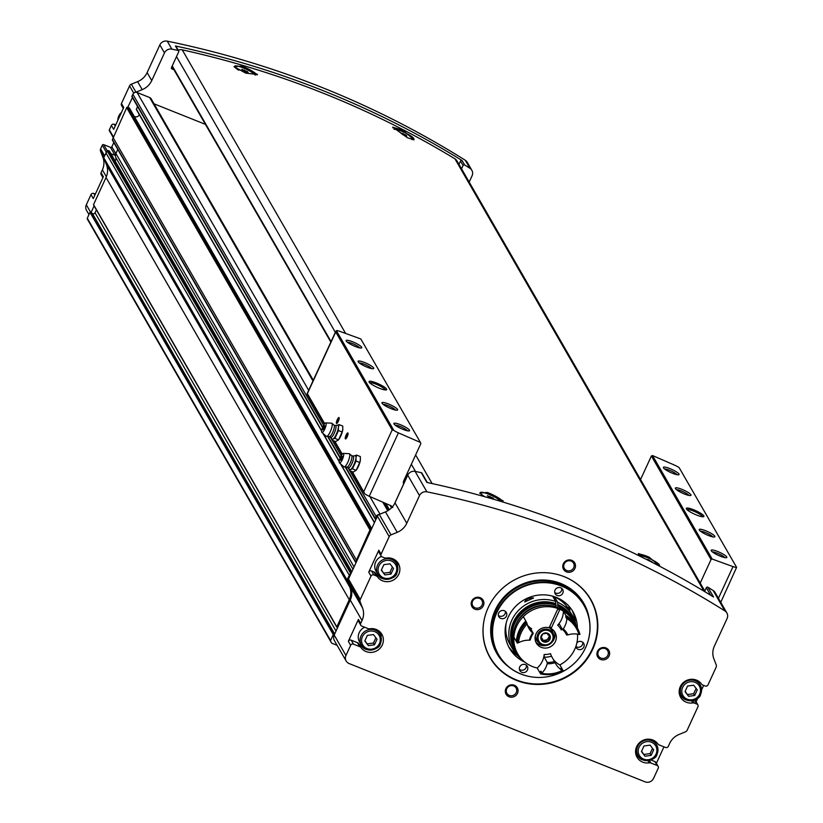 <?xml version="1.0" encoding="UTF-8"?>
<svg xmlns="http://www.w3.org/2000/svg" width="823" height="823" viewBox="0 0 823 823"><rect width="100%" height="100%" fill="white"/><g stroke="black" fill="none" stroke-linecap="round" stroke-linejoin="round"><path stroke-width="1.23" d="M238.824 70.243A11.388 2.16 -155.3 0 1 234.586 66.252L234.308 66.858A11.388 2.16 24.7 0 0 234.267 67.033M241.684 66.097L257.537 74.523L245.738 73.134L234.071 66.673L241.684 66.097A12.921 2.459 -155.3 0 1 256.941 74.975M413.578 139.838A11.388 2.16 24.7 0 0 413.619 139.766L413.897 139.169A11.388 2.16 -155.3 0 1 411.726 139.468M392.828 127.843A12.921 2.459 -155.3 0 1 403.445 130.744L414.051 139.776L407.498 137.78L392.684 127.123L403.445 130.744M705.342 592.004L456.981 160.907A6.461 6.131 150.1 0 0 454.934 158.818A943.436 894.683 150.1 0 0 182.233 49.833A6.461 6.131 150.1 0 0 178.262 50.203M640.88 556.667L638.329 553.519L649.1 557.14L659.707 566.173M500.723 501.372A11.388 2.16 -155.3 0 0 488.769 494.273A11.388 2.16 -155.3 0 0 480.231 492.648A11.388 2.16 -155.3 0 0 484.48 496.639L479.727 493.07L487.339 492.493L503.182 500.919L501.33 501.557M480.231 492.648L479.953 493.255A11.388 2.16 24.7 0 0 479.912 493.43M487.339 492.493A12.921 2.459 -155.3 0 1 502.586 501.372M638.483 554.239A12.921 2.459 -155.3 0 1 649.1 557.14M458.987 164.374L460.52 161.041A1.08 1.018 150.1 0 1 462.084 160.547A943.436 894.683 150.1 0 0 175.453 45.985A1.08 1.018 150.1 0 1 176.112 46.458L178.673 50.903A1.08 1.018 150.1 0 1 178.704 51.828L171.462 67.579A1.08 1.018 150.1 0 0 171.986 68.926L173.92 69.698M178.673 50.903A1.08 1.018 150.1 0 0 178.005 50.429A943.436 894.683 150.1 0 0 171.863 49.143A6.461 6.131 150.1 0 0 164.466 52.909L151.741 80.582A17.232 16.337 150.1 0 1 142.204 89.645L135.96 92.186A3.23 3.066 150.1 0 0 135.744 92.289A3.23 3.066 150.1 0 0 132.863 94.223L131.978 96.147A0.864 0.813 150.1 0 0 132.009 96.888L322.534 427.6M313.296 380.257L151.144 98.801A3.23 3.066 150.1 0 0 149.673 97.536L137.091 92.505A3.23 3.066 150.1 0 0 135.744 92.289M205.421 124.355L154.035 103.821M469.182 182.078L472.052 175.834A6.461 6.131 150.1 0 0 469.882 168.252A943.436 894.683 150.1 0 0 464.645 164.991A1.08 1.018 150.1 0 0 463.082 165.485L461.538 168.818M471.846 170.289L467.248 162.296A6.461 6.131 150.1 0 0 465.273 160.259A943.436 894.683 150.1 0 0 167.254 41.15A6.461 6.131 150.1 0 0 159.857 44.915L147.132 72.589L151.741 80.582M94.84 195.226L93.822 193.467A2.15 2.047 150.1 0 0 91.003 194.619L86.322 204.793A6.461 6.131 150.1 0 0 86.528 210.338L88.966 214.577M93.822 193.467L95.365 194.084M113.811 142.554L111.866 146.772A1.08 1.018 150.1 0 1 110.457 147.348L103.688 144.642A1.08 1.018 150.1 0 0 102.278 145.218L100.612 148.829A3.23 3.066 150.1 0 0 100.529 151.206L102.854 157.183A17.232 16.337 150.1 0 1 102.391 169.857L101.075 172.717A2.15 2.047 150.1 0 0 101.147 174.558L102.926 177.645M115.21 126.032L114.191 124.283A2.15 2.047 150.1 0 0 111.383 125.425L109.346 129.849A1.08 1.018 150.1 0 0 109.377 130.775L113.09 137.215M114.191 124.283L115.734 124.89M147.132 72.589A17.232 16.337 150.1 0 1 137.595 81.652L131.351 84.193A3.23 3.066 150.1 0 0 129.561 85.89L121.454 103.523A2.15 2.047 150.1 0 0 121.516 105.375L123.296 108.451M488.173 607.693A58.155 55.151 -29.9 0 1 538.355 572.839A58.155 55.151 -29.9 0 1 590.801 599.535A58.155 55.151 -29.9 0 1 567.932 676.352A58.155 55.151 -29.9 0 1 490.014 657.598A58.155 55.151 -29.9 0 1 488.173 607.693M597.477 651.374A6.461 6.131 -29.9 0 1 608.475 649.861A6.461 6.131 -29.9 0 1 603.887 659.84A6.461 6.131 -29.9 0 1 597.477 651.374M505.878 688.686A6.461 6.131 -29.9 0 1 516.885 687.174A6.461 6.131 -29.9 0 1 512.287 697.153A6.461 6.131 -29.9 0 1 505.878 688.686M471.733 601.119A6.461 6.131 -29.9 0 1 482.731 599.607A6.461 6.131 -29.9 0 1 478.142 609.586A6.461 6.131 -29.9 0 1 471.733 601.119M563.323 563.806A6.461 6.131 -29.9 0 1 574.32 562.294A6.461 6.131 -29.9 0 1 569.732 572.273A6.461 6.131 -29.9 0 1 563.323 563.806M360.783 625.243L358.499 621.272A2.15 2.047 150.1 0 1 358.437 619.421L348.355 641.323A2.15 2.047 150.1 0 1 351.174 640.181L353.468 644.142L359.733 646.652A3.23 3.066 150.1 0 1 361.05 647.67A12.386 11.748 150.1 0 0 377.541 650.386A12.386 11.748 150.1 0 0 381.893 634.348A12.386 11.748 150.1 0 0 369.743 628.772A3.23 3.066 150.1 0 1 368.046 628.587L361.77 626.087A2.15 2.047 150.1 0 1 360.721 623.392L362.038 620.532A17.232 16.337 150.1 0 0 362.501 607.858L350.732 587.427L348.396 581.45A3.23 3.066 150.1 0 1 348.489 579.073L351.37 572.787A0.864 0.813 150.1 0 0 350.495 573.168L346.967 579.876L349.765 587.036A17.232 16.337 150.1 0 1 349.291 599.72L336.813 626.859L337.667 627.486L334.189 635.047A6.461 6.131 150.1 0 0 334.395 640.592L346.164 661.023A6.461 6.131 150.1 0 0 349.117 663.554L645.098 781.85A6.461 6.131 150.1 0 0 653.544 778.404L658.235 768.219A2.15 2.047 150.1 0 0 657.186 765.524L650.911 763.024A3.23 3.066 150.1 0 0 649.213 762.839A12.386 11.748 150.1 0 1 637.064 757.273A12.386 11.748 150.1 0 1 641.415 741.225A12.386 11.748 150.1 0 1 657.906 743.941A3.23 3.066 150.1 0 0 659.213 744.959L665.488 747.469A2.15 2.047 150.1 0 0 668.307 746.317L669.624 743.467A17.232 16.337 150.1 0 1 679.15 734.414L685.405 731.863A3.23 3.066 150.1 0 0 687.184 730.166L697.945 706.772A2.15 2.047 150.1 0 0 696.896 704.077L694.499 703.109A3.23 3.066 150.1 0 0 692.801 702.924A12.386 11.748 150.1 0 1 680.652 697.359A12.386 11.748 150.1 0 1 685.003 681.31A12.386 11.748 150.1 0 1 701.494 684.036A3.23 3.066 150.1 0 0 702.801 685.055L705.208 686.012A2.15 2.047 150.1 0 0 708.027 684.87L716.113 667.268A3.343 3.169 150.1 0 0 716.205 664.809L713.891 658.884A17.232 16.337 150.1 0 1 714.354 646.199L727.09 618.515A6.461 6.131 150.1 0 0 724.919 610.933A943.436 894.683 150.1 0 0 426.89 491.825A6.461 6.131 150.1 0 0 419.504 495.59L406.768 523.263L394.999 502.832A17.232 16.337 150.1 0 1 385.473 511.896L379.259 514.426A3.343 3.169 150.1 0 0 377.418 516.175L351.37 572.787M353.468 644.142A2.15 2.047 150.1 0 0 350.649 645.294L345.958 655.478A6.461 6.131 150.1 0 0 346.164 661.023M379.557 576.553A12.386 11.748 150.1 0 1 375.267 572.962A3.23 3.066 150.1 0 0 373.951 571.944L371.554 570.987A2.15 2.047 150.1 0 0 368.735 572.139L378.806 550.237L381.09 554.198L389.186 536.606A3.343 3.169 150.1 0 1 391.028 534.857L397.242 532.327A17.232 16.337 150.1 0 0 406.768 523.263M381.09 554.198A2.15 2.047 150.1 0 0 382.139 556.893L384.547 557.86A3.23 3.066 150.1 0 0 386.244 558.045A12.386 11.748 150.1 0 1 398.394 563.611A12.386 11.748 150.1 0 1 394.042 579.659A12.386 11.748 150.1 0 1 377.551 576.933A3.23 3.066 150.1 0 0 376.234 575.915L373.837 574.958A2.15 2.047 150.1 0 0 371.019 576.1L360.258 599.504A3.23 3.066 150.1 0 0 360.165 601.88L362.501 607.858M362.038 620.532L350.259 600.101L337.667 627.486M656.394 763.291L663.955 746.852M696.104 701.834L697.853 698.038M701.587 689.921L703.665 685.394M590.647 599.267A58.155 55.151 -29.9 0 1 592.323 648.915A58.155 55.151 -29.9 0 1 592.293 648.987M532.049 683.697A58.155 55.151 -29.9 0 1 531.967 683.687A58.155 55.151 -29.9 0 1 489.86 657.33M110.457 147.348L115.066 155.341A1.08 1.018 150.1 0 0 115.426 155.413A5.38 5.103 150.1 0 0 115.755 157.481L352.995 569.269M115.066 155.341L110.94 153.695M115.086 160.886A3.446 3.271 150.1 0 0 115.755 157.481M132.441 97.639L127.812 107.216A0.864 0.813 150.1 0 0 126.68 107.679L112.412 139.663A0.864 0.813 150.1 0 0 112.484 140.26L355.752 562.51A0.864 0.813 150.1 0 0 355.989 562.767M121.454 103.523L123.738 107.494L113.667 129.396L111.383 125.425M94.1 205.904L91.075 212.478L89.995 212.334L87.279 218.229A0.648 0.617 150.1 0 0 87.259 218.681A8.621 8.168 150.1 0 0 87.855 219.988L331.124 642.238A8.621 8.168 150.1 0 0 331.751 643.164L337.111 645.314M101.075 172.717L103.369 176.678L93.287 198.58L91.003 194.619M109.521 151.411L108.286 150.588A0.864 0.813 150.1 0 0 107.227 150.918L103.708 157.625L106.496 164.785A17.232 16.337 150.1 0 1 106.033 177.47L93.544 204.608L93.863 205.174M427.343 482.545L421.932 473.153A1.08 1.018 150.1 0 0 421.273 472.68A943.436 894.683 150.1 0 0 415.121 471.394A6.461 6.131 150.1 0 0 407.735 475.159L394.999 502.832M704.807 591.068L706.34 587.735A1.08 1.018 150.1 0 1 707.903 587.241A943.436 894.683 150.1 0 1 713.14 590.503A6.461 6.131 150.1 0 1 715.115 592.539L726.884 612.97M707.903 587.241L713.541 597.014A943.436 894.683 150.1 0 0 426.9 482.453L421.273 472.68M371.266 529.549L371.07 529.467A0.864 0.813 150.1 0 0 369.949 529.93L355.67 561.914A0.864 0.813 150.1 0 0 355.752 562.51M379.012 514.54A3.23 3.066 150.1 0 0 376.132 516.474L375.247 518.397A0.864 0.813 150.1 0 0 375.669 519.478L375.864 519.55M350.259 600.101A17.232 16.337 150.1 0 0 350.732 587.427M334.333 634.728L333.264 634.584L330.548 640.479A0.648 0.617 150.1 0 0 330.527 640.932A8.621 8.168 150.1 0 0 331.124 642.238M105.91 152.821L349.178 575.071M103.708 157.625L346.967 579.876M112.988 137.451L356.246 559.702M117.771 149.447L115.899 153.52A5.38 5.103 150.1 0 0 115.426 155.413M96.394 209.886L95.057 212.787L336.021 631.056M91.075 212.478L92.423 213.496A1.728 1.636 150.1 0 0 95.057 212.787M129.406 108.183L127.997 107.299M134.108 116.177A3.23 3.066 150.1 0 0 139.282 114.582M137.534 106.476L136.34 109.48L321.639 431.087L136.34 109.48M564.187 563.899A5.298 5.02 -29.9 0 1 573.528 563.158A5.298 5.02 -29.9 0 1 571.45 570.154A5.298 5.02 -29.9 0 1 564.187 563.899M472.587 601.212A5.298 5.02 -29.9 0 1 481.939 600.471A5.298 5.02 -29.9 0 1 479.85 607.467A5.298 5.02 -29.9 0 1 472.587 601.212M506.742 688.779A5.298 5.02 -29.9 0 1 516.093 688.038A5.298 5.02 -29.9 0 1 514.005 695.034A5.298 5.02 -29.9 0 1 506.742 688.779M598.331 651.466A5.298 5.02 -29.9 0 1 607.683 650.726A5.298 5.02 -29.9 0 1 605.594 657.721A5.298 5.02 -29.9 0 1 598.331 651.466M571.903 610.018A36.613 34.72 -29.9 0 1 575.277 622.404M517.585 655.643A36.613 34.72 -29.9 0 1 508.563 646.518M524.704 662.052A36.613 34.72 -29.9 0 1 509.53 648.329A36.613 34.72 -29.9 0 1 508.367 616.9A36.613 34.72 -29.9 0 1 539.96 594.957A36.613 34.72 -29.9 0 1 572.983 611.767A36.613 34.72 -29.9 0 1 577.407 628.093M496.969 612.343A49.308 46.767 -29.9 0 1 561.492 586.058A49.308 46.767 -29.9 0 1 585.544 647.752A49.308 46.767 -29.9 0 1 534.364 677.236A49.308 46.767 -29.9 0 1 496.969 612.343M555.062 590.07A4.31 4.084 -29.9 0 1 562.665 589.474A4.31 4.084 -29.9 0 1 560.967 595.163A4.31 4.084 -29.9 0 1 555.062 590.07M576.913 642.753A4.31 4.084 -29.9 0 1 583.682 643.36A4.31 4.084 -29.9 0 1 581.984 649.049A4.31 4.084 -29.9 0 1 575.812 646.641M519.714 666.918A4.31 4.084 -29.9 0 1 527.317 666.321A4.31 4.084 -29.9 0 1 525.619 672.01A4.31 4.084 -29.9 0 1 519.714 666.918M498.697 613.032A4.31 4.084 -29.9 0 1 506.299 612.435A4.31 4.084 -29.9 0 1 504.602 618.124A4.31 4.084 -29.9 0 1 498.697 613.032M534.281 677.226A49.545 46.983 -29.9 0 1 534.189 677.216A49.545 46.983 -29.9 0 1 498.193 654.542A49.545 46.983 -29.9 0 1 496.629 612.024A49.545 46.983 -29.9 0 1 539.374 582.334A49.545 46.983 -29.9 0 1 584.052 605.08A49.545 46.983 -29.9 0 1 585.616 647.598A49.545 46.983 -29.9 0 1 585.575 647.67M561.327 575.616A57.929 54.935 -29.9 0 1 592.251 649.069A57.929 54.935 -29.9 0 1 532.131 683.707A57.929 54.935 -29.9 0 1 484.099 620.11M561.77 588.404A4.31 4.084 -29.9 0 1 554.733 592.457M505.404 611.366A4.31 4.084 -29.9 0 1 498.368 615.419M526.422 665.262A4.31 4.084 -29.9 0 1 519.385 669.315M582.787 642.3A4.31 4.084 -29.9 0 1 575.874 646.446M697.883 704.92L695.6 700.949A2.15 2.047 150.1 0 0 694.612 700.106L696.896 704.077M679.716 695.26A12.386 11.748 150.1 0 0 683.275 697.935M679.16 691.341A10.771 10.215 150.1 0 0 679.757 692.585L681.609 695.785C683.954 703.47 700.034 700.815 700.62 694.345L700.27 685.034A10.771 10.215 150.1 0 0 685.837 681.557A10.771 10.215 150.1 0 0 681.609 695.785A10.771 10.215 150.1 0 0 691.32 700.723A10.771 10.215 150.1 0 0 700.61 694.273A10.771 10.215 150.1 0 0 700.27 685.034L698.429 681.835A10.771 10.215 150.1 0 0 697.647 680.683M397.571 566.173A12.386 11.748 150.1 0 0 397.046 561.749M378.806 550.237A2.15 2.047 150.1 0 0 378.878 552.079L381.162 556.05M381.419 556.399A10.771 10.215 150.1 0 0 376.039 571.203L377.891 574.403C380.236 582.087 396.316 579.433 396.902 572.962L396.552 563.642A10.771 10.215 150.1 0 0 382.119 560.175A10.771 10.215 150.1 0 0 377.891 574.403A10.771 10.215 150.1 0 0 387.602 579.341A10.771 10.215 150.1 0 0 396.892 572.89A10.771 10.215 150.1 0 0 396.552 563.642L394.711 560.453A10.771 10.215 150.1 0 0 393.929 559.301M658.163 766.378L655.88 762.407A2.15 2.047 150.1 0 0 654.892 761.563L657.186 765.524M650.921 759.968L654.892 761.563M636.128 755.164A12.386 11.748 150.1 0 0 639.697 757.839M635.572 751.245A10.771 10.215 150.1 0 0 636.179 752.5L638.02 755.689C640.366 763.384 656.445 760.73 657.032 754.259L656.682 744.938A10.771 10.215 150.1 0 0 642.249 741.472A10.771 10.215 150.1 0 0 638.02 755.689A10.771 10.215 150.1 0 0 647.732 760.637A10.771 10.215 150.1 0 0 657.021 754.187A10.771 10.215 150.1 0 0 656.682 744.938L654.841 741.739A10.771 10.215 150.1 0 0 654.059 740.597M351.174 640.181L357.449 642.681L359.733 646.652M363.056 647.279A12.386 11.748 150.1 0 1 358.766 643.699A3.23 3.066 150.1 0 0 357.449 642.681M381.07 636.909A12.386 11.748 150.1 0 0 380.545 632.476M364.671 627.239A10.771 10.215 150.1 0 0 359.538 641.93L361.379 645.129C363.735 652.824 379.815 650.17 380.401 643.699L380.051 634.379A10.771 10.215 150.1 0 0 365.618 630.902A10.771 10.215 150.1 0 0 361.379 645.129A10.771 10.215 150.1 0 0 371.091 650.077A10.771 10.215 150.1 0 0 380.391 643.627A10.771 10.215 150.1 0 0 380.051 634.379L378.21 631.179A10.771 10.215 150.1 0 0 377.428 630.037M697.256 689.921L694.705 695.466L688.594 696.309L685.034 691.608L687.575 686.053L693.696 685.22L697.256 689.921M393.538 568.539L390.987 574.084L384.876 574.927L381.306 570.216L383.857 564.671L389.979 563.827L393.538 568.539M653.668 749.835L651.116 755.38L645.006 756.214L641.446 751.512L643.998 745.967L650.108 745.124L653.668 749.835M377.027 639.276L374.486 644.821L368.365 645.654L364.805 640.952L367.356 635.407L373.467 634.564L377.027 639.276M685.148 691.341L688.594 696.309M687.565 694.53L693.676 693.696L694.705 695.466M693.676 693.696L696.104 688.409M364.928 640.685L368.365 645.654M367.346 643.884L373.457 643.041L374.486 644.821M373.457 643.041L375.885 637.763M641.559 751.245L645.006 756.214M643.977 754.444L650.088 753.601L651.116 755.38M650.088 753.601L652.526 748.323M381.43 569.958L384.876 574.927M383.847 573.147L389.958 572.304L390.987 574.084M389.958 572.304L392.386 567.026M639.718 555.669A11.388 2.16 -155.3 0 1 647.403 557.675A11.388 2.16 -155.3 0 1 659.552 565.566A11.388 2.16 -155.3 0 1 658.997 565.905M652.382 562.469L648.617 559.774L646.086 559.27M491.166 498.429L493.769 499.077L493.183 498.049L487.381 495.734L491.166 498.429M394.063 129.273A11.388 2.16 -155.3 0 1 401.747 131.279A11.388 2.16 -155.3 0 1 413.897 139.169M404.144 135.435L406.747 136.083L406.161 135.054L400.359 132.74L404.144 135.435M234.586 66.252A11.388 2.16 -155.3 0 1 243.124 67.877A11.388 2.16 -155.3 0 1 255.181 75.16M245.511 72.033L248.124 72.681L247.528 71.652L241.725 69.338L245.511 72.033M651.538 562.037L651.816 561.451M648.329 560.401L648.617 559.774M247.167 72.445L247.528 71.652M243.803 71.138L244.338 69.986M405.801 135.846L406.161 135.054M402.437 134.54L402.961 133.377M492.823 498.841L493.183 498.049M489.459 497.534L489.983 496.382M405.636 477.597L405.945 475.982M406.274 476.219L407.015 476.723M405.307 477.381L406.367 478.122M420.43 442.445L360.813 338.963A1150.225 218.63 24.7 0 0 339.95 331.402A6.461 1.224 24.7 0 0 336.36 330.63L393.806 430.367A6.461 1.224 24.7 0 0 398.404 432.867A1150.225 218.63 24.7 0 0 420.43 442.445L420.862 443.556L403.548 481.208L403.435 484.377A4.31 4.084 150.1 0 0 403.465 484.438M337.276 419.637A3.23 0.823 111.8 0 1 339.138 417.703A3.23 0.823 111.8 0 1 338.541 420.831A3.23 0.823 111.8 0 1 336.823 423.495A3.23 0.823 111.8 0 1 337.276 419.637M346.144 435.028A3.23 0.823 111.8 0 1 348.006 433.104A3.23 0.823 111.8 0 1 347.419 436.221A3.23 0.823 111.8 0 1 345.701 438.896A3.23 0.823 111.8 0 1 346.144 435.028M336.36 330.63L335.743 331.978L392.17 429.935L393.806 430.367M392.787 507.524L391.069 505.754A1150.225 218.63 -155.3 0 1 369.239 496.269A6.461 1.224 -155.3 0 1 364.898 493.934L352.378 471.774M693.573 509.735A9.691 1.841 -155.3 0 1 703.603 516.7A9.691 1.841 -155.3 0 1 694.345 514.077A9.691 1.841 -155.3 0 1 686.32 508.748A9.691 1.841 -155.3 0 1 693.573 509.735M705.692 530.753A8.621 1.636 -155.3 0 1 714.601 536.946A8.621 1.636 -155.3 0 1 706.371 534.611A8.621 1.636 -155.3 0 1 699.241 529.878A8.621 1.636 -155.3 0 1 705.692 530.753M681.804 489.304A8.621 1.636 -155.3 0 1 690.713 495.487A8.621 1.636 -155.3 0 1 682.483 493.162A8.621 1.636 -155.3 0 1 675.354 488.43A8.621 1.636 -155.3 0 1 681.804 489.304M669.86 468.575A8.621 1.636 -155.3 0 1 678.78 474.768A8.621 1.636 -155.3 0 1 670.539 472.433A8.621 1.636 -155.3 0 1 663.42 467.701A8.621 1.636 -155.3 0 1 669.86 468.575M717.625 551.482A8.621 1.636 -155.3 0 1 726.544 557.675A8.621 1.636 -155.3 0 1 718.314 555.34A8.621 1.636 -155.3 0 1 711.185 550.608A8.621 1.636 -155.3 0 1 717.625 551.482M736.606 567.366L679.15 467.639A6.461 1.224 24.7 0 0 674.562 465.139A1150.225 218.63 24.7 0 0 652.536 455.561L712.152 559.033A1150.225 218.63 24.7 0 0 733.015 566.594A6.461 1.224 24.7 0 0 736.606 567.366L720.763 602.343M376.317 382.932A9.691 1.841 -155.3 0 1 386.337 389.896A9.691 1.841 -155.3 0 1 377.078 387.273A9.691 1.841 -155.3 0 1 369.064 381.954A9.691 1.841 -155.3 0 1 376.317 382.932M388.425 403.959A8.621 1.636 -155.3 0 1 397.344 410.152A8.621 1.636 -155.3 0 1 389.104 407.817A8.621 1.636 -155.3 0 1 381.985 403.085A8.621 1.636 -155.3 0 1 388.425 403.959M364.548 362.501A8.621 1.636 -155.3 0 1 373.457 368.694A8.621 1.636 -155.3 0 1 365.227 366.358A8.621 1.636 -155.3 0 1 358.098 361.626A8.621 1.636 -155.3 0 1 364.548 362.501M352.604 341.782A8.621 1.636 -155.3 0 1 361.513 347.964A8.621 1.636 -155.3 0 1 353.283 345.629A8.621 1.636 -155.3 0 1 346.154 340.897A8.621 1.636 -155.3 0 1 352.604 341.782M400.369 424.689A8.621 1.636 -155.3 0 1 409.278 430.882A8.621 1.636 -155.3 0 1 401.048 428.546A8.621 1.636 -155.3 0 1 393.919 423.814A8.621 1.636 -155.3 0 1 400.369 424.689M335.743 331.978L307.37 393.651L324.653 423.639M384.032 502.709L388.435 510.353M652.536 455.561L651.394 455.983L711.041 559.527L712.152 559.033M651.394 455.983L640.551 479.542M711.041 559.527L700.208 583.085M404.772 478.544A10.236 1.944 24.7 0 0 405.934 479.068M407.55 475.55A10.236 1.944 24.7 0 0 406.397 475.015M403.435 484.377L394.412 504.005M712.399 551.924A7.16 1.358 -155.3 0 1 717.265 553.19A7.16 1.358 -155.3 0 1 724.754 557.613M664.634 469.017A7.16 1.358 -155.3 0 1 669.5 470.272A7.16 1.358 -155.3 0 1 676.99 474.696M676.568 489.747A7.16 1.358 -155.3 0 1 681.434 491.002A7.16 1.358 -155.3 0 1 688.923 495.425M700.455 531.195A7.16 1.358 -155.3 0 1 705.321 532.46A7.16 1.358 -155.3 0 1 712.811 536.884M395.133 425.131A7.16 1.358 -155.3 0 1 399.999 426.386A7.16 1.358 -155.3 0 1 407.488 430.81M347.368 342.214A7.16 1.358 -155.3 0 1 352.234 343.479A7.16 1.358 -155.3 0 1 359.723 347.903M359.312 362.943A7.16 1.358 -155.3 0 1 364.178 364.208A7.16 1.358 -155.3 0 1 371.667 368.632M383.199 404.402A7.16 1.358 -155.3 0 1 388.065 405.657A7.16 1.358 -155.3 0 1 395.554 410.08M369.712 382.808A8.621 1.636 -155.3 0 1 376.049 384.197A8.621 1.636 -155.3 0 1 385.267 389.958M686.979 509.612A8.621 1.636 -155.3 0 1 693.305 510.99A8.621 1.636 -155.3 0 1 702.523 516.762M346.123 438.536A2.644 0.669 111.8 0 1 346.761 435.398A2.644 0.669 111.8 0 1 348.067 433.659M337.255 423.135A2.644 0.669 111.8 0 1 337.883 419.997A2.644 0.669 111.8 0 1 339.199 418.259M331.803 438.649L331.926 440.12L333.037 439.06A7.541 1.913 111.8 0 1 332.081 439.019L329.529 436.581L326.638 436.447A7.109 1.811 111.8 0 1 326.35 436.324L321.875 432.456A5.175 1.317 111.8 0 1 322.678 427.23A5.175 1.317 111.8 0 1 325.702 422.899A5.175 1.317 111.8 0 1 324.715 429.143A5.175 1.317 111.8 0 1 321.875 432.456M336.309 434.277A7.541 1.913 111.8 0 1 333.037 439.06L334.91 438.309L338.479 430.552L338.397 427.415A7.541 1.913 111.8 0 1 336.309 434.277M324.293 425.923A2.15 0.545 111.8 0 1 324.427 425.8A2.15 0.545 111.8 0 1 324.838 426.293A2.15 0.545 111.8 0 1 324.241 428.31A2.15 0.545 111.8 0 1 322.966 429.472A2.15 0.545 111.8 0 1 322.945 429.297M325.702 422.899L331.597 423.176A7.109 1.811 111.8 0 1 331.895 423.289A7.109 1.811 111.8 0 1 330.249 431.766A7.109 1.811 111.8 0 1 326.638 436.447M337.204 425.347A7.541 1.913 111.8 0 1 337.615 425.182A7.541 1.913 111.8 0 1 338.397 427.415L339.066 424.596L337.204 425.347M334.91 438.309L338.52 439.904L338.911 439.338A7.541 1.913 111.8 0 1 338.706 439.636M338.479 430.552L342.162 432.024L338.592 439.791L335.619 441.591L331.926 440.12M339.066 424.596L342.759 426.067L342.79 429.637A7.541 1.913 111.8 0 1 340.763 436.056A7.541 1.913 111.8 0 1 338.911 439.338M342.79 429.647L342.79 429.637A7.541 1.913 111.8 0 0 342.841 429.195L342.162 432.024M349.374 469.141L349.497 470.622L350.608 469.563A7.541 1.913 111.8 0 1 349.652 469.511L347.1 467.083L344.209 466.939A7.109 1.811 111.8 0 1 343.921 466.826L339.446 462.958A5.175 1.317 111.8 0 1 340.249 457.732A5.175 1.317 111.8 0 1 343.273 453.391A5.175 1.317 111.8 0 1 342.286 459.646A5.175 1.317 111.8 0 1 339.446 462.958M353.88 464.779A7.541 1.913 111.8 0 1 350.608 469.563L352.481 468.812L356.05 461.045L355.968 457.917A7.541 1.913 111.8 0 1 353.88 464.779M341.864 456.426A2.15 0.545 111.8 0 1 341.998 456.302A2.15 0.545 111.8 0 1 342.409 456.796A2.15 0.545 111.8 0 1 341.812 458.812A2.15 0.545 111.8 0 1 340.537 459.975A2.15 0.545 111.8 0 1 340.516 459.8M343.273 453.391L349.168 453.679A7.109 1.811 111.8 0 1 349.466 453.792A7.109 1.811 111.8 0 1 347.82 462.259A7.109 1.811 111.8 0 1 344.209 466.939M354.775 455.849A7.541 1.913 111.8 0 1 355.186 455.675A7.541 1.913 111.8 0 1 355.968 457.917L356.637 455.088L354.775 455.849M352.481 468.812L356.092 470.396L356.482 469.84A7.541 1.913 111.8 0 1 356.266 470.128M356.05 461.045L359.733 462.516L356.164 470.283L353.18 472.093L349.497 470.622M356.637 455.088L360.33 456.57L360.361 460.15A7.541 1.913 111.8 0 1 358.334 466.559A7.541 1.913 111.8 0 1 356.482 469.84M360.361 460.15A7.541 1.913 111.8 0 0 360.412 459.697L359.733 462.516M533.53 598.023L524.724 601.942C525.691 599.411 528.561 598.054 533.314 597.868L533.53 598.023M553.9 598.372L554.558 596.932L557.634 602.271A34.247 32.478 -29.9 0 1 572.294 615.316A34.247 32.478 -29.9 0 1 575.997 625.624M521.484 659.028A34.247 32.478 -29.9 0 1 512.945 649.512A34.247 32.478 -29.9 0 1 517.513 611.499A34.247 32.478 -29.9 0 1 555.7 601.49L552.624 596.161A34.247 32.478 -29.9 0 0 552.48 596.109M554.558 596.932A34.247 32.478 -29.9 0 1 567.345 607.107M512.945 649.512L509.879 644.183A34.247 32.478 -29.9 0 1 506.268 622.733M572.294 615.316L566.852 606.911M557.634 602.271L557.84 604.483A33.095 31.387 -29.9 0 1 574.691 623.361M518.994 655.921A33.095 31.387 -29.9 0 1 516.659 616.386A33.095 31.387 -29.9 0 1 555.906 603.712L555.7 601.49M557.84 604.483L557.521 605.183A32.313 30.636 -29.9 0 1 571.296 617.466L571.892 618.505A32.313 30.636 -29.9 0 1 572.386 619.39M516.422 651.631A32.313 30.636 -29.9 0 1 515.908 650.767L515.311 649.728A32.313 30.636 -29.9 0 1 519.591 613.896A32.313 30.636 -29.9 0 1 555.587 604.411L555.906 603.712M557.521 605.183L558.117 606.222A32.313 30.636 -29.9 0 1 571.892 618.505M515.908 650.767A32.313 30.636 -29.9 0 1 520.187 614.935A32.313 30.636 -29.9 0 1 556.183 605.44L555.587 604.411M557.459 607.662A30.698 29.103 -29.9 0 1 558.94 608.362M515.342 626.056A30.698 29.103 -29.9 0 1 550.813 605.625M555.618 606.674L556.183 605.44M558.117 606.222L557.459 607.652M559.362 624.081L557.665 625.161A20.462 19.402 150.1 0 0 563.374 611.129A32.313 30.636 -29.9 0 1 573.693 621.612A32.313 30.636 -29.9 0 0 559.907 609.329L559.126 607.96L558.457 609.411L557.192 607.189A32.313 30.636 -29.9 0 0 521.196 616.674A32.313 30.636 -29.9 0 0 516.916 652.505L517.698 653.874A32.313 30.636 -29.9 0 1 521.988 618.042A32.313 30.636 -29.9 0 1 557.973 608.557L549.126 627.795A10.771 10.215 -29.9 0 0 537.553 631.447A10.771 10.215 -29.9 0 0 536.359 643.123A10.771 10.215 -29.9 0 0 550.793 646.59A10.771 10.215 -29.9 0 0 555.021 632.362A10.771 10.215 -29.9 0 0 551.06 628.577L549.785 626.365M559.126 607.96A32.313 30.636 -29.9 0 1 572.901 620.254L573.693 621.612A32.313 30.636 -29.9 0 1 573.816 621.828M577.52 634.142A32.313 30.636 -29.9 0 1 559.846 664.922A20.462 19.402 150.1 0 1 553.406 659.532M540.978 672.617A32.313 30.636 -29.9 0 1 539.693 672.36L537.193 668.029A32.313 30.636 -29.9 0 1 517.698 653.874M559.907 609.329L551.06 628.577M517.009 641.117A20.462 19.402 150.1 0 0 516.35 641.508L513.861 637.187A32.313 30.636 -29.9 0 1 523.315 616.633L525.804 620.954A20.462 19.402 150.1 0 0 526.082 622.167M527.512 625.233A20.462 19.402 150.1 0 0 531.596 628.741L530.228 628.021M537.193 668.029A20.462 19.402 150.1 0 0 544.168 654.501L544.209 657.155L547.244 662.433L547.182 663.75A20.678 19.608 -29.9 0 0 555.103 662.669L551.461 656.157A19.598 18.59 -29.9 0 1 544.209 657.155M554.26 631.231A10.771 10.215 -29.9 0 1 552.027 642.156M546.338 645.438A10.771 10.215 -29.9 0 1 535.763 641.889M544.168 654.501A17.448 16.542 -29.9 0 0 550.433 653.637L551.461 656.157M554.507 661.435A19.598 18.59 -29.9 0 1 547.244 662.433M562.438 629.4A19.598 18.59 -29.9 0 1 566.059 633.823A19.598 18.59 -29.9 0 1 566.666 634.986L567.86 634.924A20.678 19.608 -29.9 0 0 563.251 628.834L562.438 629.4L559.403 624.122M566.666 634.986L565.36 632.712M577.067 627.476A32.313 30.636 -29.9 0 0 566.749 616.983L566.882 618.515A31.233 29.618 -29.9 0 1 578.908 634.41L579.948 634.43A32.313 30.636 -29.9 0 0 577.067 627.476L576.728 626.889A32.313 30.636 -29.9 0 1 576.892 627.188M555.103 662.669A20.462 19.402 150.1 0 0 555.69 663.78A20.462 19.402 150.1 0 0 562.315 670.478L563.23 670.786A32.313 30.636 -29.9 0 1 540.577 673.893L540.238 673.307A20.462 19.402 -29.9 0 0 541.513 672.072L540.968 671.126A20.462 19.402 150.1 0 1 539.693 672.36M562.315 670.478A31.233 29.618 -29.9 0 1 541.678 673.317L540.577 673.893M563.23 670.786L562.881 670.189A20.462 19.402 -29.9 0 1 561.399 669.346L560.854 668.399A20.462 19.402 150.1 0 0 562.335 669.243L559.846 664.922M566.749 616.983L566.409 616.396A32.313 30.636 -29.9 0 1 576.728 626.889M566.409 616.396A20.462 19.402 -29.9 0 1 566.337 618.104L565.792 617.157A30.801 29.206 -29.9 0 1 566.378 617.548M562.335 669.243A32.313 30.636 -29.9 0 1 561.739 669.552M565.792 617.157A20.462 19.402 150.1 0 0 565.864 615.45A32.313 30.636 -29.9 0 1 576.182 625.943A32.313 30.636 -29.9 0 1 576.45 626.416M565.864 615.45L563.374 611.129M541.678 673.317A20.462 19.402 150.1 0 0 547.182 663.75M533.294 633.401L532.676 633.031A20.678 19.608 -29.9 0 0 529.374 640.212L530.269 639.985A19.598 18.59 -29.9 0 1 533.294 633.401L530.259 628.134M529.374 640.212A20.462 19.402 150.1 0 0 518.521 642.712A31.233 29.618 -29.9 0 1 527.131 623.978A20.462 19.402 150.1 0 0 528.983 628.484A20.462 19.402 150.1 0 0 532.676 633.031M527.131 623.978L526.35 621.9A32.313 30.636 -29.9 0 0 516.895 642.454L517.235 643.051A32.313 30.636 -29.9 0 1 526.689 622.497M517.235 643.051L518.521 642.712M516.35 641.508A32.313 30.636 -29.9 0 1 525.804 620.954M578.908 634.41A20.462 19.402 150.1 0 0 567.86 634.924M563.251 628.834A20.462 19.402 150.1 0 0 566.882 618.515M544.682 641.426L544.024 640.304L546.451 639.965L547.11 641.096L543.581 641.858L542.748 639.553L540.814 638.195L542.799 633.864L547.562 633.216L550.34 636.879L548.344 641.199L547.11 641.096M549.63 637.774L548.982 636.642L547.974 638.843L546.451 639.965M549.455 635.984L550.34 636.879A4.845 4.599 -29.9 0 1 543.581 641.858L542.985 640.757M547.501 633.967L548.149 635.099L547.562 633.216A4.845 4.599 -29.9 0 1 550.34 636.879M542.748 639.553L542.1 638.422L540.917 637.753L541.575 638.885L540.814 638.195A4.845 4.599 -29.9 0 1 547.562 633.216M543.581 641.858A4.845 4.599 -29.9 0 1 540.814 638.195M549.157 627.723A9.156 8.683 -29.9 0 1 553.118 632.928L553.642 635.027A8.539 8.096 -29.9 0 1 539.353 643.257A8.539 8.096 -29.9 0 1 548.941 629.688A8.539 8.096 -29.9 0 1 553.642 635.027C553.169 644.255 548.406 647.001 539.353 643.257L537.81 641.755A9.156 8.683 -29.9 0 1 535.289 636.045M569.711 611.222A6.677 1.697 -68.2 0 0 569.67 609.215A6.677 1.697 -68.2 0 0 569.393 608.855M569.279 610.625A7.541 1.913 -68.2 0 0 569.259 608.156A7.541 1.913 -68.2 0 0 568.888 607.724L566.09 606.602M454.934 158.818L704.046 591.223M182.233 49.833L345.629 333.449M415.625 454.944L432.126 483.574M167.254 41.15L171.863 49.143M175.453 45.985L178.005 50.429M462.084 160.547L464.645 164.991M465.273 160.259L469.882 168.252M348.355 641.323L350.649 645.294M358.437 619.421L360.721 623.392M345.958 655.478L334.189 635.047M368.735 572.139L371.019 576.1M389.186 536.606L377.418 516.175M360.258 599.504L348.489 579.073M131.351 84.193L135.96 92.186M137.595 81.652L142.204 89.645M100.612 148.829L104.583 155.712M102.278 145.218L106.321 152.234M109.346 129.849L113.317 136.731M129.561 85.89L133.717 93.102M86.322 204.793L90.52 212.087M102.391 169.857L106.352 176.729M360.165 601.88L348.396 581.45M724.919 610.933L713.14 590.503M426.89 491.825L415.121 471.394M419.504 495.59L407.735 475.159M137.091 92.505L308.666 390.318M369.856 496.536L379.989 514.128M149.673 97.536L312.966 380.977M382.788 502.164L387.746 510.774M131.978 96.147L322.698 427.188M328.068 436.509L340.269 457.681M345.639 467.011L375.247 518.397M132.863 94.223L323.593 425.275M330.218 436.776L331.875 439.657M332.204 440.233L341.154 455.777M347.779 467.279L349.446 470.159M349.775 470.735L376.132 516.474M126.68 107.679L369.949 529.93M87.279 218.229L330.548 640.479M89.995 212.334L333.264 634.584M93.544 204.608L336.813 626.859M106.033 177.47L349.291 599.72M106.496 164.785L349.765 587.036M112.412 139.663L355.67 561.914M115.899 153.52L354.065 566.934M109.284 150.99L351.781 571.913M108.286 150.588L351.442 572.654M107.227 150.918L350.495 573.168M92.423 213.496L334.673 633.988M90.653 212.159L333.912 634.41M87.259 218.681L330.527 640.932M127.812 107.216L371.07 529.467M129.16 107.762L371.657 528.685M322.986 433.412L339.21 461.59L322.945 433.382M340.557 463.915L374.414 522.687L340.516 463.874M136.33 109.109L321.67 430.83M323.336 433.721L339.241 461.322M340.907 464.223L374.496 522.523M391.028 534.857L379.259 514.426M397.242 532.327L385.473 511.896M100.529 151.206L103.935 157.121M102.854 157.183L104.933 160.783M159.857 44.915L164.466 52.909M111.866 146.772L115.837 153.664M103.688 144.642L107.268 150.866M498.193 654.542L497.411 653.174A49.545 46.983 -29.9 0 1 495.847 610.666A49.545 46.983 -29.9 0 1 538.592 580.976A49.545 46.983 -29.9 0 1 583.26 603.712L584.052 605.08M508.264 666.527A50.193 47.59 -29.9 0 1 495.158 610.255A50.193 47.59 -29.9 0 1 547.593 580.266A50.193 47.59 -29.9 0 1 589.371 619.801M693.007 700.527L694.499 703.109M691.557 700.764L692.801 702.924M371.554 570.987L373.837 574.958M373.951 571.944L376.234 575.915M375.267 572.962L377.551 576.933M649.419 760.431L650.911 763.024M647.968 760.668L649.213 762.839M358.766 643.699L361.05 647.67M699.653 694.17A9.475 8.991 150.1 0 0 690.25 681.742A9.475 8.991 150.1 0 0 683.522 696.381A9.475 8.991 150.1 0 0 699.653 694.17M395.935 572.777A9.475 8.991 150.1 0 0 386.532 560.36A9.475 8.991 150.1 0 0 379.804 574.999A9.475 8.991 150.1 0 0 395.935 572.777M121.485 112.391A10.771 10.215 150.1 0 0 117.833 120.333M656.065 754.074A9.475 8.991 150.1 0 0 646.662 741.646A9.475 8.991 150.1 0 0 639.934 756.296A9.475 8.991 150.1 0 0 656.065 754.074M379.434 643.514A9.475 8.991 150.1 0 0 370.031 631.087A9.475 8.991 150.1 0 0 363.293 645.736A9.475 8.991 150.1 0 0 379.434 643.514M710.671 595.245L706.34 587.735M171.379 67.867L171.986 68.926M460.52 161.041L463.082 165.485M176.503 56.612L335.342 332.317M411.346 464.254L415.512 471.476M172.233 65.891L331.072 341.607M407.076 473.534L407.858 474.892M406.223 475.385A8.076 1.533 -155.3 0 1 407.375 475.92L406.233 475.365M406.099 478.698A8.076 1.533 -155.3 0 1 404.947 478.173M403.208 482.371L403.877 483.533M334.807 441.272L342.224 454.142M392.17 429.935L363.807 491.609M390.061 505.322L391.522 507.853M385.822 503.481L389.392 509.694M398.404 432.867L369.239 496.269M733.015 566.594L718.428 598.3M330.702 437.198A6.347 1.615 111.8 0 0 334.261 433.207A6.347 1.615 111.8 0 0 335.362 425.553L334.087 425.182A6.162 1.564 111.8 0 1 332.657 432.528A6.162 1.564 111.8 0 1 329.529 436.581M348.273 467.69A6.347 1.615 111.8 0 0 351.833 463.709A6.347 1.615 111.8 0 0 352.933 456.045L351.658 455.685A6.162 1.564 111.8 0 1 350.228 463.03A6.162 1.564 111.8 0 1 347.1 467.083M531.072 629.544A17.448 16.542 -29.9 0 1 531.596 628.741M557.665 625.161A17.448 16.542 -29.9 0 1 561.317 629.986M547.974 638.843L548.622 639.975M547.511 633.196L548.046 634.111M548.704 630.737A7.623 7.232 -29.9 0 1 549.939 643.308A7.623 7.232 -29.9 0 1 538.077 638.566A7.623 7.232 -29.9 0 1 548.704 630.737M109.48 151.154L351.822 571.81M93.565 204.978L336.823 627.229M383.775 502.596L388.291 510.445M129.355 107.926L371.708 528.582M327.657 436.488L340.105 458.102M345.228 466.991L375.278 519.138M121.547 112.257L118.018 118.286L117.812 120.374M172.017 66.375L330.846 342.08M406.86 474.017L407.632 475.365M307.041 393.939L324.365 424.01M334.159 441.015L341.936 454.512M351.73 471.517L364.064 492.915M335.763 331.402L307.03 393.867M322.966 429.472L324.427 425.8M322.997 429.606L323.274 427.26L324.55 425.728M334.087 425.182L331.895 423.289M335.362 425.553L337.615 425.182M340.537 459.975L341.998 456.302M340.568 460.108L340.845 457.763L342.121 456.23M351.658 455.685L349.466 453.792M352.933 456.045L355.186 455.675M576.182 625.943L573.693 621.612M569.67 609.215L569.259 608.156"/></g></svg>
